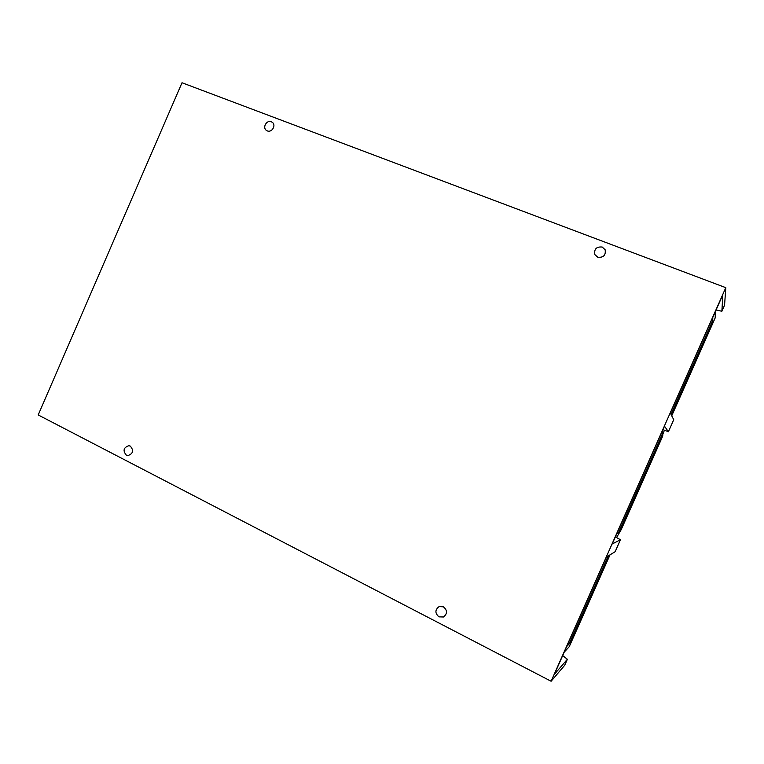 <?xml version="1.0" encoding="UTF-8"?>
<svg xmlns="http://www.w3.org/2000/svg" width="764" height="764" viewBox="0 0 764 764"><rect width="100%" height="100%" fill="white"/><g stroke="black" fill="none" stroke-linecap="round" stroke-linejoin="round"><path stroke-width="1.15" d="M616.567 537.56L621.17 529.71L662.865 435.767L662.493 435.318L664.403 430.199M608.287 555.905L569.295 643.765L568.177 643.202M662.226 431.316L663.104 432.405L618.582 532.718L617.455 532.193M663.104 432.405L661.958 431.918M712.783 317.404L712.764 320.536L671.059 414.499M712.764 320.536L711.599 320.087M615.373 536.882L620.444 539.737L612.222 543.987L664.499 426.197L668.395 431.727L673.733 419.703L670.324 413.076L722.839 294.751L721.885 311.244L716.069 310.012M668.395 431.727L662.971 429.645M618.582 532.718L616.901 533.444M562.686 655.579L567.375 659.265L554.377 674.306L606.425 557.051L615.135 551.713L620.444 539.737M569.295 643.765L566.716 646.506M271.306 121.734L272.442 122.402C276.348 125.363 271.803 132.898 267.324 130.902L266.244 130.281C262.262 127.368 266.77 119.747 271.306 121.734M602.213 247.039L605.155 249.809C605.9 255.319 603.417 257.783 597.725 257.21L594.898 254.641C593.953 249.054 596.397 246.524 602.213 247.039M443.416 606.817C447.475 610.312 447.503 613.702 443.502 616.987L438.975 616.863C434.878 613.244 434.907 609.834 439.08 606.616L443.416 606.817M130.291 446.1C133.977 450.502 133.175 453.663 127.884 455.592L126.347 455.163C122.67 450.712 123.501 447.551 128.829 445.689L130.291 446.1M721.885 311.244L724.568 305.208L725.8 287.675L551.111 681.249L564.73 665.234L567.375 659.265M610.016 554.845L569.237 646.697L564.214 652.141M715.324 311.702L715.18 317.91L671.728 415.807M725.8 287.675L182.013 82.751L38.2 414.947L551.111 681.249"/></g></svg>

